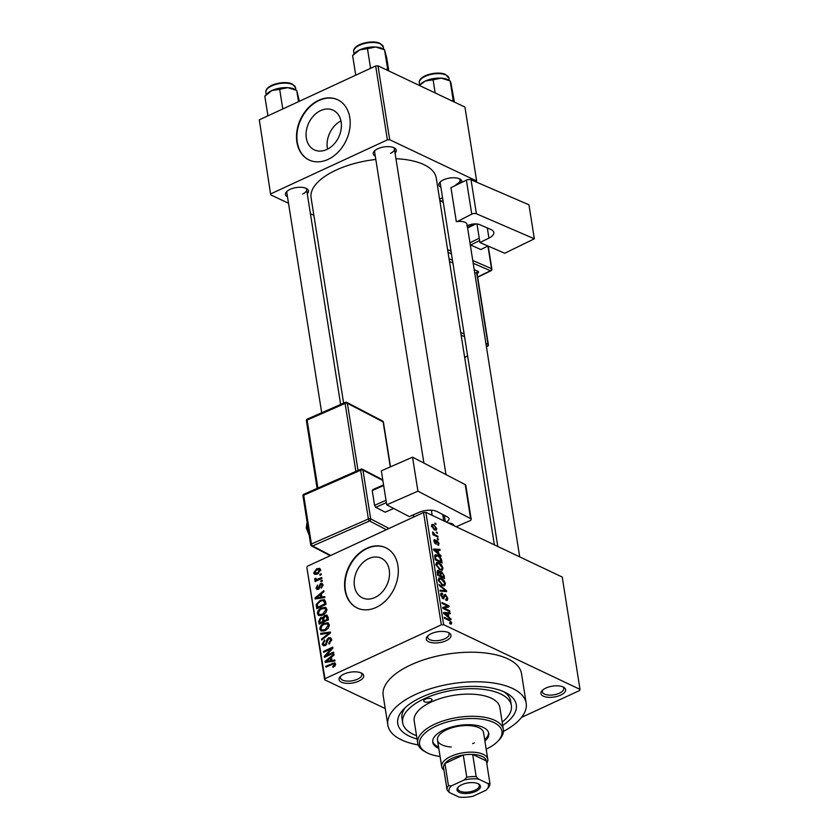 <?xml version="1.0" encoding="UTF-8"?>
<svg xmlns="http://www.w3.org/2000/svg" width="839" height="839" viewBox="0 0 839 839"><rect width="100%" height="100%" fill="white"/><g stroke="black" fill="none" stroke-linecap="round" stroke-linejoin="round"><path stroke-width="1.26" d="M446.065 640.713A12.501 5.506 -9 0 1 430.806 642.496A12.501 5.506 -9 0 1 427.471 636.224A12.501 5.506 -9 0 1 431.236 633.676A12.501 5.506 -9 0 1 448.991 632.816A12.501 5.506 -9 0 1 446.065 640.713M428.205 635.532A10.834 4.772 171 0 0 427.712 637.409A10.834 4.772 171 0 0 433.952 640.671A10.834 4.772 171 0 0 444.838 638.762A10.834 4.772 171 0 0 449.117 634.022A10.834 4.772 171 0 0 448.078 632.386M560.693 695.101A12.501 5.506 -9 0 1 545.444 696.884A12.501 5.506 -9 0 1 542.099 690.623A12.501 5.506 -9 0 1 545.874 688.074A12.501 5.506 -9 0 1 563.619 687.214A12.501 5.506 -9 0 1 560.693 695.101M542.833 689.931A10.834 4.772 171 0 0 542.351 691.808A10.834 4.772 171 0 0 548.58 695.059A10.834 4.772 171 0 0 559.477 693.161A10.834 4.772 171 0 0 563.756 688.41A10.834 4.772 171 0 0 562.707 686.784M358.798 681.111A12.501 5.506 -9 0 1 343.539 682.894A12.501 5.506 -9 0 1 340.204 676.633A12.501 5.506 -9 0 1 343.969 674.084A12.501 5.506 -9 0 1 361.714 673.224A12.501 5.506 -9 0 1 358.798 681.111M340.938 675.94A10.834 4.772 171 0 0 340.445 677.818A10.834 4.772 171 0 0 346.675 681.069A10.834 4.772 171 0 0 357.571 679.171A10.834 4.772 171 0 0 361.85 674.42A10.834 4.772 171 0 0 360.801 672.794M327.556 149.132A21.94 16.56 115.4 0 1 340.938 120.921M320.655 110.591A21.94 16.56 -64.6 0 0 306.392 130.548A21.94 16.56 -64.6 0 0 314.331 149.866A21.94 16.56 -64.6 0 0 326.822 149.489A21.94 16.56 -64.6 0 0 341.085 129.531A21.94 16.56 -64.6 0 0 333.146 110.213A21.94 16.56 -64.6 0 0 320.655 110.591M318.663 100.292A33.35 25.17 -64.6 0 0 296.985 130.632A33.35 25.17 -64.6 0 0 309.046 159.976A33.35 25.17 -64.6 0 0 328.028 159.42A33.35 25.17 -64.6 0 0 349.706 129.07A33.35 25.17 -64.6 0 0 337.635 99.726A33.35 25.17 -64.6 0 0 318.663 100.292M337.834 99.82A33.35 25.17 -64.6 0 0 319.061 100.47A33.35 25.17 -64.6 0 0 297.405 130.685A33.35 25.17 -64.6 0 0 309.245 160.071M374.928 597.494A21.94 16.56 115.4 0 1 362.438 597.871A21.94 16.56 115.4 0 1 354.498 578.553A21.94 16.56 115.4 0 1 368.761 558.585A21.94 16.56 115.4 0 1 381.252 558.218A21.94 16.56 115.4 0 1 389.191 577.526A21.94 16.56 115.4 0 1 374.928 597.494M366.769 548.286A33.35 25.17 -64.6 0 0 345.091 578.637A33.35 25.17 -64.6 0 0 357.152 607.981A33.35 25.17 -64.6 0 0 376.134 607.426A33.35 25.17 -64.6 0 0 397.812 577.075A33.35 25.17 -64.6 0 0 385.751 547.731A33.35 25.17 -64.6 0 0 366.769 548.286M385.94 547.825A33.35 25.17 -64.6 0 0 367.167 548.475A33.35 25.17 -64.6 0 0 345.511 578.679A33.35 25.17 -64.6 0 0 357.351 608.076M375.295 156.201A11.673 5.139 -9 0 1 374.32 151.114A11.673 5.139 -9 0 1 377.844 148.734A11.673 5.139 -9 0 1 394.403 147.937A11.673 5.139 -9 0 1 395.054 153.065M375.064 150.422A10.005 4.405 171 0 0 374.645 152.1L423.894 463.076M287.494 196.85A11.673 5.139 -9 0 1 286.519 191.764A11.673 5.139 -9 0 1 290.042 189.383A11.673 5.139 -9 0 1 306.602 188.586A11.673 5.139 -9 0 1 307.252 193.715M287.263 191.072A10.005 4.405 171 0 0 286.844 192.75L321.694 412.767M440.905 187.338A11.673 5.139 -9 0 1 439.94 182.252A11.673 5.139 -9 0 1 443.453 179.871A11.673 5.139 -9 0 1 460.024 179.064A11.673 5.139 -9 0 1 461.838 182.346M440.685 181.56A10.005 4.405 171 0 0 440.265 183.238L497.789 546.472M417.067 739.012A60.02 26.449 -9 0 1 403.339 709.511A60.02 26.449 -9 0 1 421.44 697.272A60.02 26.449 -9 0 1 506.63 693.15A60.02 26.449 -9 0 1 502.697 725.441M405.415 707.455A55.017 24.247 171 0 0 401.975 718.331L402.678 722.767A55.017 24.247 171 0 0 416.532 735.688M503.431 731.419A70.025 30.854 171 0 0 526.179 703.197A70.025 30.854 171 0 0 485.896 682.149A70.025 30.854 171 0 0 415.515 694.461A70.025 30.854 171 0 0 387.849 725.106A70.025 30.854 171 0 0 418.21 744.917M526.179 703.197L521.501 673.633A70.025 30.854 171 0 0 481.219 652.585A70.025 30.854 171 0 0 410.827 664.897A70.025 30.854 171 0 0 383.171 695.541L387.849 725.106M494.349 544.847L436.249 177.994A63.355 27.918 171 0 0 395.945 158.718M375.809 159.452A63.355 27.918 171 0 0 336.114 170.086A63.355 27.918 171 0 0 311.091 197.826L343.612 403.15M436.27 531.947L437.413 533.363L436.27 531.947M435.252 534.946L437.853 536.184L438.01 537.128L432.976 534.737L432.83 533.793L433.627 534.181L432.683 531.863L435.252 534.946L434.319 535.376M437.297 538.397L438.43 539.813L437.297 538.397M436.007 541.082L437.129 540.557L439.112 543.609L437.864 545.13L438.388 543.2L436.983 541.585L435.682 543.976L433.91 541.176L435.001 539.676L434.623 541.48L435.798 542.885L437.129 540.557L436.332 540.452M438.734 545.151L437.864 545.13M437.622 544.154L438.388 543.2M437.402 541.564L435.902 542.088M436.374 544.039L435.682 543.976M434.245 539.634L435.001 539.676L433.899 540.19M435.242 540.662L434.036 541.753M434.812 543.273L436.857 542.382M438.682 553.425L441.031 556.205L433.658 550.059L433.501 549.073L439.94 549.356L440.097 550.342L438.157 550.174L438.682 553.425L438.042 553.719M442.143 570.342L440.108 570.059L435.892 564.699L436.616 562.455L438.87 562.77L441.503 564.878L442.992 568.076L442.226 570.31M444.597 585.8L442.552 585.517L438.336 580.158L439.07 577.914L441.324 578.218L443.957 580.336L445.436 583.524L444.67 585.769M451.235 624.069L449.819 623.765L449.578 622.779L450.837 622.318L450.155 621.059L444.45 618.238L444.303 617.294L449.001 619.518L451.655 622.748L451.309 624.038M449.735 623.408L450.837 622.318M441.335 624.835L423.548 512.482L425.855 512.346L562.235 577.054L580.022 689.396L443.653 624.688L441.335 624.835L324.976 678.699L324.641 679.789L385.227 708.536M425.855 512.346L443.653 624.688M448.718 616.854L451.078 619.633L443.705 613.487L443.548 612.501L449.987 612.785L450.144 613.77L448.204 613.603L448.718 616.854L448.089 617.147M444.135 608.139L449.673 610.761L449.819 611.704L442.898 608.422L442.74 607.415L447.659 606.083L442.111 603.451L441.964 602.507L448.886 605.789L449.043 606.807L443.202 608.569M445.698 599.308L446.956 597.819L445.467 595.344L443.023 598.668L440.706 595.092L441.188 593.121L442.321 593.236L442.562 594.222L441.513 595.438L443.558 597.777L443.883 595.05L445.31 594.4L447.774 598.28L447.229 600.43L445.939 600.294L445.698 599.308L446.568 599.382L445.803 599.738M445.467 595.344L443.81 595.805M443.957 598.763L443.023 598.668M442.562 594.222L440.653 594.683M442.174 598.071L443.558 597.777M443.883 595.05L445.31 594.4L443.883 595.061M439.101 584.458L446.495 590.698L446.642 591.621L440.16 591.117L440.003 590.153L445.761 590.834L439.258 585.444L439.101 584.458M439.688 572.45L441.618 571.768L444.104 575.596L444.565 578.511L437.643 575.229L437.182 572.313L438.514 570.551L440.118 572.25L440.538 571.632M437.58 570.457L438.514 570.551L437.119 571.191M437.612 555.082C439.542 555.775 440.894 557.516 441.681 560.305L442.111 563.063L435.2 559.781L434.675 555.712L435.284 554.726L437.612 555.082L436.469 555.617M433.648 524.616L436.72 528.497L436.207 530.154L434.529 529.881L431.508 526.022L432.043 524.365L433.648 524.616L431.466 525.623M434.864 523.085L436.007 524.49L434.864 523.085M324.641 679.789L306.854 567.437L324.976 678.699M580.022 689.396L579.686 690.476L521.491 717.418M321.127 573.75L321.274 574.694L319.953 575.302L319.806 574.358L321.127 573.75M322.155 580.2L322.302 581.144L320.98 581.752L320.823 580.808L322.155 580.2M324.735 596.55L324.892 597.536L315.191 598.962L315.034 597.966L323.812 590.677L323.969 591.663L321.327 593.76L321.851 597.011L324.735 596.55M326.088 607.761L325.05 607.268L326.885 609.303L325.868 612.68L322.837 615.071L318.705 615.564L317.394 613.697C317.593 610.834 318.988 608.894 321.578 607.876L325.605 607.457M328.531 623.209L327.493 622.716L329.339 624.761L328.311 628.128L325.28 630.529L321.148 631.012L319.837 629.145C320.037 626.293 321.431 624.352 324.022 623.325L328.049 622.916M331.678 639.517L329.045 644.079L328.773 643.198L330.576 639.937L329.842 638.689L328.689 638.762L325.165 645.59L323.235 645.715L322.207 644.079L324.525 639.968L324.787 640.86L323.277 643.555L323.959 644.698L325.941 643.901L326.549 640.272L328.521 637.829L330.566 637.713L331.678 639.517M334.782 659.978L334.939 660.964L325.228 662.391L325.081 661.394L333.859 654.116L334.016 655.091L331.374 657.189L331.887 660.45L334.782 659.978M423.548 512.482L307.189 566.356M335.128 665.757L332.989 667.351L332.716 666.47L334.457 664.436L333.597 663.754L325.983 667.131L325.836 666.187L334.792 662.8L335.548 663.985L335.128 665.757M335.516 664.939L333.597 663.754M333.534 652.092L333.691 653.036L324.431 657.325L324.274 656.318L331.059 648.914L323.644 652.354L323.497 651.41L332.747 647.121L332.905 648.138L326.13 655.521L333.534 652.092M330.356 632.029L330.503 632.942L321.694 640.021L321.536 639.045L329.36 633.046L320.792 634.347L320.634 633.361L330.356 632.029M327.965 616.927L328.427 619.843L319.177 624.132L318.715 621.206L320.624 617.546L322.732 617.661L324.798 615.323L326.979 615.134L327.965 616.927M322.396 617.431L323.592 618.07M325.542 601.636L325.983 604.384L316.723 608.674L316.24 604.468L320.299 600.242L324.399 599.686L325.542 601.636M323.015 584.835L321.211 588.139L322.04 585.213L320.792 584.437L318.306 589.335L316.859 589.429L316.051 588.108L317.624 585.035L317.006 587.625L318.012 588.464L320.477 583.566L322.145 583.451L323.015 584.835M323.036 585.685L320.792 584.437M317.006 587.625L318.956 588.905M321.725 577.515L321.872 578.449L315.139 581.574L314.992 580.63L316.072 580.127L314.698 579.56L314.919 578.501L315.915 578.323L316.827 579.592L321.725 577.515M315.024 580.022L315.904 580.137M315.904 579.057L318.107 580.2M320.624 569.733L317.551 573.96L314.604 574.337L313.65 572.953L316.649 568.758L319.669 568.339L320.624 569.733M502.162 722.127A55.017 24.247 171 0 0 511.36 705.547L510.657 701.11A55.017 24.247 171 0 0 504.019 691.839M375.673 65.956L377.98 65.82L389.684 139.725L387.377 139.872L375.673 65.956L259.314 119.83L270.682 194.826L288.511 203.29M310.42 213.683L313.859 215.319M270.682 194.826L259.314 119.83M442.552 197.71L439.584 199.084M389.684 139.725L476.646 180.993L464.942 107.077L377.98 65.82M387.377 139.872L271.018 193.746M476.321 182.053L476.646 180.993M390.45 153.348A10.005 4.405 171 0 0 394.403 148.975A10.005 4.405 171 0 0 393.481 147.507M302.659 193.998A10.005 4.405 171 0 0 306.602 189.624A10.005 4.405 171 0 0 305.69 188.156M456.07 184.486A10.005 4.405 171 0 0 460.024 180.112A10.005 4.405 171 0 0 459.101 178.644M333.744 666.953L332.716 666.47M326.916 666.701L325.836 666.187M326.707 662.17L325.081 661.394M333.45 661.184L331.887 660.45M327.923 660.996L330.765 660.629L330.346 658.007L326.109 661.373L327.923 660.996L329.528 661.761M332.286 661.352L330.765 660.629M327.525 662.055L326.109 661.373M331.604 658.605L330.346 658.007M325.417 656.864L324.274 656.318M331.856 649.292L331.059 648.914M324.567 651.924L323.497 651.41M327.21 656.035L326.13 655.521M329.769 643.67L328.773 643.198M331.72 640.472L330.576 639.937M325.27 645.537L322.207 644.079M325.972 645.076L325.05 644.635M326.686 644.247L325.941 643.901M327.451 640.702L326.549 640.272M331.636 639.308L328.521 637.829M322.396 639.454L321.536 639.045M330 633.351L329.36 633.046M322.26 634.127L320.634 633.361M323.802 631.085L319.837 629.145M325.186 623.88L324.022 623.325M320.918 628.642L321.903 630.058L325.154 629.586L328.259 625.265L327.273 623.88L324.148 624.279L322.113 625.642L320.918 628.642M326.161 630.058L325.154 629.586M329.349 625.789L328.259 625.265M319.963 621.804L318.715 621.206M323.644 618.972L320.624 617.546M327.944 616.822L324.798 615.323M320.11 622.685L322.868 621.405L322.344 618.7L320.928 618.416L319.848 621.049L320.11 622.685L321.18 623.199M323.948 621.919L322.868 621.405M323.707 619.339L320.928 618.416M325.029 621.416L323.948 620.902L327.2 619.402L326.214 616.13L327.976 616.959M328.28 619.916L327.2 619.402M328.007 617.147L324.955 616.256L323.655 619.046L323.948 620.902M328.133 618.007L326.885 617.41M321.358 615.637L317.394 613.697M322.732 608.422L321.578 607.876M318.474 613.194L319.449 614.599L322.7 614.127L325.805 609.817L324.829 608.432L321.694 608.82L319.669 610.194L318.474 613.194M323.718 614.609L322.7 614.127M326.906 610.331L325.805 609.817M317.331 604.982L316.24 604.468M321.452 600.787L320.299 600.242M317.656 607.237L324.745 603.954L324.483 602.255L322.763 600.514L320.435 601.185L317.362 604.143L317.656 607.237L318.736 607.74M325.826 604.458L324.745 603.954M325.532 601.563L322.763 600.514M325.742 602.853L324.483 602.255M316.66 598.742L315.034 597.966M323.403 597.756L321.851 597.011M317.887 597.567L320.718 597.2L320.299 594.578L316.062 597.945L317.887 597.567L319.481 598.333M322.239 597.924L320.718 597.2M317.478 598.626L316.062 597.945M321.557 595.176L320.299 594.578M321.851 587.678L320.949 587.248M318.463 589.251L316.051 588.108M319.428 588.328L318.526 587.898M323.005 584.773L320.477 583.566M321.903 581.322L320.823 580.808M316.072 581.144L314.992 580.63M317.142 580.64L316.072 580.127M315.894 578.962L314.919 578.501M319.313 579.644L318.233 579.13M320.886 574.872L319.806 574.358M316.576 574.348L313.65 572.953M317.824 569.314L316.649 568.758M320.613 570.604L316.869 569.671L314.615 572.534L317.006 574.191M314.615 572.534L317.394 573.027L319.659 570.153L319.061 569.356L320.655 570.111M318.411 573.509L317.394 573.027M449.777 623.618L451.655 622.748M450.26 618.951L450.921 618.647M448.215 613.603L449.987 612.785M447.512 613.928L448.204 613.603M445.708 614.326L447.869 616.151L447.449 613.54L444.334 613.267L445.708 614.326L445.058 614.62M447.239 616.445L447.869 616.151M443.758 613.54L444.334 613.267M448.739 611.191L449.673 610.761M442.877 608.296L447.659 606.083M443.296 608.107L448.886 605.789M446.977 598.658L447.774 598.28M440.664 594.002L442.321 593.236M440.853 595.753L441.513 595.438M442.436 598.291L443.391 597.85M444.806 591.474L446.495 590.698M444.429 591.443L445.761 590.834M440.066 578.805L441.324 578.218M443.38 580.598L443.957 580.336M444.66 583.892L445.436 583.524M438.493 580.84L439.143 580.536L442.415 584.584L444.062 584.835L444.628 583.147L441.45 579.151L438.283 579.529M441.576 584.972L442.415 584.584M439.951 578.805L439.143 580.536M439.772 572.628L441.618 571.768M437.612 574.998L440.37 575.659L439.867 572.869L438.776 571.537L437.129 571.946M439.437 576.089L440.37 575.659M438.776 571.537L438.304 574.673M440.255 576.466L441.178 576.036L443.6 577.19L443.044 574.18L441.765 572.712L439.951 573.163M442.677 577.62L443.6 577.19M440.192 574.505L440.884 574.18L441.178 576.036M441.765 572.712L440.884 574.18M437.622 563.347L438.87 562.77M440.936 565.14L441.503 564.878M442.216 568.433L442.992 568.076M436.039 565.381L436.7 565.077L439.972 569.125L441.618 569.377L442.184 567.699L439.007 563.693L435.84 564.07M439.133 569.513L439.972 569.125M437.507 563.357L436.7 565.077M440.978 560.62L441.681 560.305M435.861 559.225L441.157 561.731L439.51 557.201L437.759 556.016L435.514 556.278L435.861 559.225L435.158 559.54M440.223 562.161L441.157 561.731M434.896 557.883L435.588 557.557M434.707 556.656L435.944 555.701L434.675 556.288M440.213 555.523L440.874 555.219M437.465 550.489L439.94 549.356M435.661 550.887L437.822 552.723L437.402 550.111L434.287 549.839L435.661 550.887L435.011 551.192M437.192 553.016L437.822 552.723M433.711 550.101L434.287 549.839M438.346 543.955L439.112 543.609M434.854 543.315L435.514 543.011M437.434 539.267L438.283 538.869M436.93 536.614L437.853 536.184M432.934 534.495L433.627 534.181M432.62 532.859L433.448 532.471M432.893 533.373L433.469 533.111M433.092 534.789L434.193 534.286M436.406 532.817L437.266 532.419M435.944 528.853L436.72 528.497M432.232 526.389L434.382 528.937L435.651 529.168L435.997 528.13L433.847 525.581L432.588 525.35L431.666 526.661M433.574 529.315L434.382 528.937M435.001 523.945L435.861 523.546M430.334 701.498A4.164 1.835 171 0 0 431.98 699.674A4.164 1.835 171 0 0 429.578 698.415A4.164 1.835 171 0 0 425.394 699.149A4.164 1.835 171 0 0 423.747 700.974A4.164 1.835 171 0 0 426.149 702.233A4.164 1.835 171 0 0 430.334 701.498M484.921 741.152A28.348 12.491 171 0 0 488.759 733.37A28.348 12.491 171 0 0 472.451 724.854A28.348 12.491 171 0 0 443.967 729.836A28.348 12.491 171 0 0 432.767 742.242A28.348 12.491 171 0 0 438.818 748.461M484.69 739.673A28.348 12.491 171 0 0 488.592 732.646M486.201 749.185A41.677 18.364 171 0 0 498.041 741.036A41.677 18.364 171 0 0 486.914 720.135A41.677 18.364 171 0 0 436.06 726.081A41.677 18.364 171 0 0 426.306 752.394A41.677 18.364 171 0 0 440.087 756.495M426.306 752.394L424.691 751.503A43.345 19.108 -9 0 1 417.717 743.113A43.345 19.108 -9 0 1 434.833 724.141A43.345 19.108 -9 0 1 478.408 716.516A43.345 19.108 -9 0 1 503.348 729.552A43.345 19.108 -9 0 1 499.299 739.683L498.041 741.036M503.348 729.552L499.834 707.371A43.345 19.108 171 0 0 474.895 694.346A43.345 19.108 171 0 0 431.319 701.96A43.345 19.108 171 0 0 414.204 720.942L417.717 743.113M511.36 705.547A55.017 24.247 171 0 0 479.709 689.008A55.017 24.247 171 0 0 424.408 698.677A55.017 24.247 171 0 0 402.678 722.767M451.246 747.025A23.345 10.288 -9 0 1 437.476 739.977A23.345 10.288 -9 0 1 446.694 729.762A23.345 10.288 -9 0 1 470.155 725.662A23.345 10.288 -9 0 1 483.579 732.678L487.795 759.285A23.345 10.288 -9 0 1 486.746 763.322M474.36 742.893A23.345 10.288 -9 0 1 472.661 743.637M432.704 741.498A28.348 12.491 171 0 0 438.587 746.983M382.72 48.777A16.235 7.152 171 0 0 382.175 48.494A16.235 7.152 171 0 0 375.641 47.015L384.524 49.795L382.72 48.777M387.891 70.518L384.524 49.795L386.706 57.807L388.793 70.948M387.566 68.997L386.024 69.637M367.472 48.672L375.641 47.015A16.235 7.152 171 0 0 359.69 49.889L367.472 48.672L370.513 67.875L369.758 68.704M352.611 55.552L354.792 53.193A16.235 7.152 171 0 1 359.69 49.889L352.611 55.552L355.746 75.185M356.544 74.818L355.652 74.755M459.332 792.415A11.84 5.212 -9 0 1 458.136 787.15A11.84 5.212 -9 0 1 478.115 783.72A11.84 5.212 -9 0 1 478.513 783.92A11.84 5.212 -9 0 1 475.461 791.523A11.84 5.212 -9 0 1 459.332 792.415M458.555 786.741A10.834 4.772 171 0 0 457.874 788.88A10.834 4.772 171 0 0 459.992 791.156A10.834 4.772 171 0 0 472.315 791.229A10.834 4.772 171 0 0 479.289 785.482A10.834 4.772 171 0 0 477.989 783.657M443.936 770.097A23.345 10.288 -9 0 1 441.692 766.584A23.345 10.288 -9 0 1 456.689 754.219A23.345 10.288 -9 0 1 483.254 754.366A23.345 10.288 -9 0 1 487.795 759.285M486.4 761.12A21.678 9.554 171 0 0 486.389 761.025A21.678 9.554 171 0 0 486.368 760.931A21.678 9.554 171 0 0 482.163 756.453A21.678 9.554 171 0 0 472.672 754.429A21.678 9.554 171 0 0 463.264 755.016L444.943 763.5A21.678 9.554 171 0 0 443.569 767.811A21.678 9.554 171 0 0 443.59 767.905L447.072 789.887M464.198 779.976L466.778 777.187L463.264 755.016A21.678 9.554 171 0 0 444.943 763.5L448.456 785.671L451.508 785.849A20.01 8.82 171 0 0 449.442 792.551L458.912 797.05A20.01 8.82 171 0 0 473.248 796.159L485.938 790.286A20.01 8.82 171 0 0 486.62 789.614A20.01 8.82 171 0 0 488.004 783.584L478.524 779.085A20.01 8.82 171 0 0 464.198 779.976L451.508 785.849M488.004 783.584L489.882 783.102L486.368 760.931L472.672 754.429L476.185 776.61L478.524 779.085M449.442 792.551L447.093 790.076A21.678 9.554 -9 0 1 447.082 789.981A21.678 9.554 -9 0 1 448.456 785.671M489.882 783.102A21.678 9.554 -9 0 1 489.892 783.196A21.678 9.554 -9 0 1 488.518 787.506L486.798 789.415M466.778 777.187A21.678 9.554 -9 0 1 476.185 776.61M453.511 101.655L453.175 100.135L451.644 100.774M454.413 102.085L450.879 82.715L450.197 80.943L448.341 79.915A16.235 7.152 171 0 0 441.262 78.142L450.134 80.932L453.175 100.135M433.092 79.81L441.262 78.142A16.235 7.152 171 0 0 425.3 81.026L433.092 79.81L435.168 92.951M419.374 85.463L425.3 81.026A16.235 7.152 -9 0 0 420.412 84.33L419.364 85.452M294.919 89.427A16.235 7.152 171 0 0 294.374 89.144A16.235 7.152 171 0 0 287.84 87.665L296.723 90.444L294.919 89.427M298.506 101.687L296.723 90.444L299.355 101.288M279.67 89.322L287.84 87.665A16.235 7.152 171 0 0 271.888 90.539L279.67 89.322L282.712 108.525L281.956 109.353M264.809 96.202L266.991 93.842A16.235 7.152 171 0 1 271.888 90.539L264.809 96.202L267.945 115.834M268.742 115.467L267.851 115.404M476.982 223.971L479.918 242.523L504.742 253.252L534.338 238.8L528.948 204.8L471.025 179.766L476.416 213.767L534.338 238.8M479.918 242.523L488.927 238.119L487.312 227.946M476.416 213.767A3.335 1.468 171 0 0 471.77 214.123L457.339 221.548A10.005 4.405 -9 0 1 467.05 224.453A10.005 4.405 -9 0 1 466.872 225.67M467.271 225.848L467.963 225.513A8.338 3.671 -9 0 1 479.562 224.6L490.941 229.519A13.34 5.873 -9 0 1 493.825 232.455A13.34 5.873 -9 0 1 488.927 238.119M471.77 214.123L466.39 180.123L450.952 187.663L456.332 221.664M466.39 180.123A3.335 1.468 -9 0 1 471.025 179.766M467.522 227.453L474.622 223.908M487.994 246.005L480.778 249.529L470.27 244.81M479.614 240.573L470.438 245.061M475.944 223.898L467.606 227.977M469.945 242.754L479.237 238.213M386.727 504.847L381.346 470.847L412.536 457.161L417.927 491.161L386.727 504.847L409.306 516.614L418.797 512.451A13.34 5.873 -9 0 1 437.182 511.612L447.533 517.002A8.338 3.671 -9 0 1 448.98 518.67A8.338 3.671 -9 0 1 446.275 522.036M456.206 526.745L469.777 520.788A3.335 1.468 171 0 0 471.193 519.278A3.335 1.468 171 0 0 470.616 518.617L465.226 484.617L412.536 457.161M465.226 484.617A3.335 1.468 -9 0 1 465.813 485.288L471.193 519.278M470.616 518.617L417.927 491.161M448.089 522.896A10.005 4.405 -9 0 1 454.067 525.728M442.751 514.506L443.747 520.83M393.659 508.465L385.153 512.199L375.746 507.291L374.572 505.33L372.233 490.542L372.936 489.557L383.57 484.89M386.37 502.634L375.746 507.291M374.572 505.33L386.003 500.306M383.664 485.529L372.233 490.542M333.261 663.827L332.118 663.282M327.231 642.559L326.329 642.129M328.657 634.42L327.955 634.095M323.844 620.241L322.596 619.643M317.562 606.628L316.303 606.041M319.837 587.164L318.736 586.65M448.078 619.948L449.001 619.518M443.695 597.452L444.534 597.074M443.275 591.359L444.733 590.687M443.401 575.921L444.104 575.596M437.35 573.362L438.042 573.037M353.691 51.777C352.422 44.268 372.149 39.391 380.046 43.387L383.329 47.078A15.008 6.618 171 0 0 380.413 43.922A15.008 6.618 171 0 0 363.339 43.827A15.008 6.618 171 0 0 353.691 51.777L354.037 54M446.023 75.059A15.008 6.618 171 0 0 428.949 74.965A15.008 6.618 171 0 0 419.311 82.914C418.042 75.395 437.759 70.528 445.666 74.514L448.949 78.216A15.008 6.618 171 0 0 446.023 75.059M265.89 92.426C264.621 84.917 284.348 80.041 292.245 84.036L295.527 87.728A15.008 6.618 171 0 0 292.612 84.571A15.008 6.618 171 0 0 275.538 84.477A15.008 6.618 171 0 0 265.89 92.426L266.246 94.65M477.653 276.985L490.458 270.735L473.196 263.268M451.445 253.871L448.026 252.392M449.033 258.758L452.452 260.237M474.203 269.634L477.821 271.196A1.668 1.227 -66.6 0 0 476.772 273.304L474.633 272.381M477.118 273.441L477.318 273.346A3.335 1.468 171 0 0 477.821 271.196M472.756 260.52L491.507 268.627L487.931 246.037M443.286 202.346L439.867 200.867M447.596 249.644L451.015 251.123M485.875 343.329L488.004 344.252L476.772 273.304A1.668 0.734 -9 0 1 477.129 273.671L488.361 344.619A1.668 0.734 -9 0 0 488.004 344.252A1.668 1.227 113.4 0 1 486.956 346.36L486.305 346.088M452.892 262.985L449.473 261.506M460.705 332.454L464.124 333.932M464.638 357.257L467.596 355.82M486.4 346.633L486.956 346.36A1.668 0.849 64 0 0 487.449 346.381L486.431 346.874M464.565 336.691L461.146 335.212M491.874 268.994A1.668 0.734 -9 0 0 491.507 268.627A1.668 1.227 113.4 0 1 490.458 270.735A1.668 0.849 64 0 0 490.951 270.756A1.668 1.668 0 0 0 491.874 268.994L488.246 246.121M307.179 522.477A10.005 4.594 66.3 0 0 306.938 527.102A10.005 4.594 66.3 0 0 308.825 532.828M445.32 521.575L444.324 515.335M386.339 529.713L369.559 520.967L312.59 545.969L330.765 555.439M382.867 480.485L362.951 470.113L370.681 518.89A1.668 0.734 171 0 0 368.384 518.995L360.655 470.218L303.687 495.22L311.416 543.997L368.384 518.995A1.668 0.766 66.3 0 0 369.559 520.967A1.668 1.29 117.5 0 0 370.681 518.89L389.044 528.465M413.554 517.107L413.208 514.905M355.872 471.403L345.102 403.412L307.126 420.077L317.887 488.067M390.282 466.935L383.15 421.944L347.398 403.307L358.033 470.448M382.563 421.052A1.668 1.668 0 0 1 383.444 422.279A1.668 0.734 171 0 0 383.15 421.944A1.668 1.29 -62.5 0 0 382.563 421.052L346.811 402.426A1.668 1.668 0 0 0 345.374 402.374A1.668 0.766 66.3 0 0 345.102 403.412A1.668 0.734 171 0 1 347.398 403.307A1.668 1.29 -62.5 0 0 346.811 402.426M345.804 402.426A1.668 0.766 66.3 0 0 345.374 402.374L307.389 419.049A1.668 1.668 0 0 0 306.413 420.832L317.121 488.403M306.413 420.832A1.668 0.734 171 0 1 307.126 420.077A1.668 0.766 -113.7 0 1 307.389 419.049M303.959 494.181A1.668 0.766 66.3 0 0 303.687 495.22A1.668 0.734 171 0 0 302.984 495.964A1.668 1.668 0 0 1 303.959 494.181L360.927 469.179A1.668 0.766 66.3 0 0 360.655 470.218A1.668 0.734 171 0 1 362.951 470.113A1.668 1.29 -62.5 0 0 362.364 469.232A1.668 1.668 0 0 0 360.927 469.179A1.668 0.766 66.3 0 1 361.368 469.232M310.996 545.088A1.668 1.29 -62.5 0 0 312.59 545.969A1.668 0.766 66.3 0 1 311.416 543.997A1.668 0.734 171 0 0 310.713 544.752L302.984 495.964M334.027 663.806L335.579 664.54M329.842 638.689L331.678 639.57M323.959 644.698L325.48 645.422M321.903 630.058L323.98 631.033M327.273 623.88L329.349 624.866M321.956 618.301L323.665 619.119M319.449 614.599L321.526 615.585M324.829 608.432L326.906 609.408M321.557 584.395L323.046 585.098M317.467 588.485L318.736 589.083M316.261 579.539L317.876 580.305M443.464 597.829L442.447 598.301M444.062 584.835L442.573 585.528M441.618 569.377L440.118 570.069M437.077 541.522L435.902 542.057M434.801 540.641L433.899 541.061M435.682 543.011L434.906 543.378M432.588 525.35L431.487 525.864M435.651 529.168L434.329 529.776M383.329 47.078L383.685 49.312M445.981 474.58L394.403 148.975M432.179 515.345L431.372 510.248M460.024 180.112L460.485 183.007M467.05 224.453L519.698 556.865M306.602 189.624L340.634 404.461M441.692 766.584L437.476 739.977M486.389 761.025L489.892 783.196M443.569 767.811L447.082 789.981M486.62 789.614L487.165 789.027M419.311 82.914L419.657 85.138M448.949 78.216L449.305 80.439M295.527 87.728L295.884 89.962M467.638 356.061L464.67 357.508M487.449 346.381A1.668 1.668 0 0 0 488.361 344.619M477.695 277.237L490.951 270.756M443.181 201.664L439.762 200.185M307.116 522.057L306.235 527.857L309.203 535.251M383.444 422.279L390.502 466.83M330.241 555.691L311.584 545.969A1.668 1.668 0 0 1 310.713 544.752M382.773 479.856L362.364 469.232M413.784 517.002L413.428 514.81"/></g></svg>
